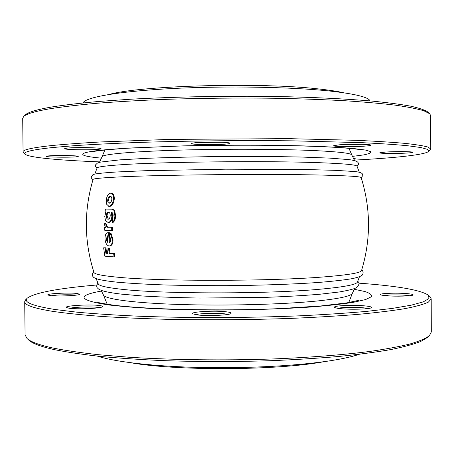 <?xml version="1.0" encoding="UTF-8"?>
<svg xmlns="http://www.w3.org/2000/svg" width="454" height="454" viewBox="0 0 454 454"><rect width="100%" height="100%" fill="white"/><g stroke="black" fill="none" stroke-linecap="round" stroke-linejoin="round"><path stroke-width="0.68" d="M359.307 172.219L356.957 166.153C356.418 164.791 344.126 163.644 320.076 162.725C267.644 160.648 159.655 161.845 119.516 164.859C104.914 165.892 97.44 166.924 97.094 167.963L94.829 174.064M361.146 177.582C360.862 176.572 348.275 175.755 323.384 175.113C269.318 173.683 157.18 174.796 115.946 177.105C100.856 177.906 93.229 178.683 93.07 179.455C83.82 210.554 84.126 241.556 93.984 272.457C94.472 274.154 102.099 275.714 116.865 277.133C158.077 281.418 269.977 281.384 323.901 276.912C348.32 274.948 360.862 272.843 361.526 270.59C370.952 239.553 370.822 208.551 361.146 177.582M109.142 206.366L109.703 206.445C111.951 206.054 113.443 203.863 114.187 199.868C114.516 196.338 113.795 194.193 112.03 193.427L110.68 193.143C108.427 193.631 106.94 195.873 106.225 199.879L106.577 204.204L108.966 206.337C111.224 205.946 112.723 203.744 113.466 199.72C113.801 196.173 113.074 194.017 111.304 193.245M105.793 212.512L105.101 212.449L105.822 212.444L104.76 216.456L105.459 220.508L107.995 222.426L108.744 222.437C110.889 222.261 112.178 220.241 112.603 216.382L111.9 212.523M111.849 212.512L111.57 212.466C112.734 212.659 113.245 213.834 113.097 215.985L112.303 218.953L112.217 222.505L112.944 222.517C114.652 221.291 115.537 219.055 115.6 215.809L114.675 210.457L112.535 209.181L105.351 209.084L105.101 212.449M111.718 230.467L112.444 230.433L112.393 227.255L109.108 227.193C107.99 227.499 107.189 226.904 106.696 225.411L106.843 224.503L105.493 223.499L104.726 223.493L104.562 224.775L105.487 227.579L104.681 227.556L104.726 230.269L111.718 230.467L111.667 227.272L108.364 227.21C107.24 227.522 106.429 226.921 105.941 225.417L106.088 224.503L104.726 223.493M105.453 227.539L104.681 227.556M109.925 242.442L109.329 232.613L108.262 232.641C105.975 232.828 104.897 235.03 105.033 239.241C105.51 243.316 106.872 245.557 109.113 245.966L109.641 245.903C111.553 245.291 112.427 243.128 112.263 239.411L110.345 233.617L109.755 236.256L110.697 239.32C110.776 241.341 110.282 242.515 109.21 242.839L108.585 232.664L108.262 232.641M109.641 245.903L110.379 245.779C112.28 245.171 113.154 243.021 112.989 239.326L111.082 233.56L110.345 233.617M107.53 253.162L106.611 253.088L105.924 247.793L103.643 247.805L104.806 256.181L114.113 256.885L113.642 253.769L109.221 253.508L108.529 248.162L106.872 248.054L107.564 253.394L105.856 253.253L105.163 247.929L103.643 247.805M114.113 256.885L114.822 256.697L114.357 253.599L109.959 253.343L109.272 248.02L106.872 248.054M96.146 278.603L98.246 283.886C98.983 285.793 106.452 287.552 120.645 289.158C160.761 294.061 268.462 294.147 320.728 289.153C344.194 286.973 356.424 284.618 357.423 282.076L359.449 276.764M97.343 356.112C115.015 361.917 154.587 366.537 201.99 367.519C249.377 368.489 299.946 365.635 331.749 360.527C343.547 358.62 352.747 356.543 359.335 354.285M325.597 361.452L320.757 362.269C272.667 370.538 176.004 370.77 131.178 362.814M83.076 102.91C84.994 97.372 118.284 91.333 172.106 88.547C225.814 85.744 291.967 86.93 330.416 91.112C355.334 93.938 368.552 97.201 370.067 100.907M109.295 94.415C140.286 85.522 261.532 82.1 319.344 89.024C329.536 90.13 337.668 91.385 343.729 92.775M109.272 248.02L108.529 248.162M106.611 253.088L105.856 253.253M105.924 247.793L105.163 247.929M114.357 253.599L113.642 253.769M109.959 253.343L109.221 253.508M112.989 239.326L112.263 239.411M109.329 232.613L108.585 232.664M107.382 235.779L107.848 242.544L106.928 241.358L106.395 239.059L107.382 235.779M107.746 241.375L106.928 241.358M107.683 241.261L107.15 238.974L106.395 239.059M107.15 238.974L107.428 236.619M109.108 227.193L108.364 227.21M106.696 225.411L105.941 225.417M106.843 224.503L106.088 224.503M112.393 227.255L111.667 227.272M109.454 227.193L108.71 227.21M112.603 216.382L111.877 216.337L111.168 212.444M107.995 222.426C110.152 222.244 111.446 220.218 111.877 216.337M115.6 215.809L114.89 215.758L113.96 210.372L111.809 209.09M112.217 222.505C113.931 221.274 114.822 219.027 114.89 215.758M114.675 210.457L113.96 210.372M106.293 215.718C106.491 213.516 107.201 212.347 108.41 212.211C109.613 212.313 110.214 213.471 110.22 215.678C110.004 217.914 109.283 219.106 108.052 219.248C106.872 219.078 106.287 217.903 106.293 215.718L107.048 215.769C107.235 213.709 107.865 212.563 108.943 212.319M108.364 219.186L107.048 215.769M109.703 206.445L108.966 206.337M114.187 199.868L113.466 199.72M107.734 199.766C108.131 197.569 108.949 196.4 110.186 196.259L110.572 196.315C111.548 196.661 111.951 197.791 111.78 199.698C111.366 201.911 110.532 203.074 109.278 203.188L109.039 203.159C107.995 202.893 107.564 201.763 107.734 199.766L108.478 199.908C108.869 197.745 109.675 196.588 110.884 196.429M110.833 196.406L110.186 196.259M109.403 203.171L108.478 199.908M429.382 335.688L427.657 337.322L420.676 341.51C413.481 344.308 403.458 347.009 390.616 349.614C376.167 352.122 359.21 354.375 339.734 356.379C319.009 358.189 296.7 359.602 272.814 360.624C235.7 361.838 199.153 361.832 163.179 360.612C140.241 359.596 119.22 358.189 100.107 356.401C82.384 354.426 67.328 352.208 54.94 349.75C41.036 346.68 32.319 343.468 28.795 340.108L27.047 338.497C30.554 341.839 39.311 345.04 53.305 348.104C65.779 350.556 80.96 352.769 98.836 354.739L128.805 357.213C172.134 359.965 224.191 360.624 273.257 358.944C309.594 357.485 342.401 354.914 368.937 351.561C385.406 349.211 399.1 346.686 410.013 343.99C419.275 341.243 425.733 338.474 429.382 335.688L431.3 332.033L431.204 298.851L428.44 302.086C423.854 304.288 416.068 306.467 405.082 308.618C392.222 310.723 376.298 312.664 357.298 314.44C336.692 316.086 313.941 317.431 289.039 318.475C249.899 319.803 210.622 320.115 171.203 319.417C146.075 318.77 123.023 317.789 102.037 316.472C82.628 314.997 66.256 313.305 52.919 311.404C33.897 308.306 24.493 305.065 24.709 301.689L25.64 299.793L27.28 298.136C23.046 302.029 32.126 305.797 54.52 309.429L77.049 312.193C95.227 313.85 116.213 315.207 140.008 316.262C189.426 318.084 247.963 317.931 299.532 315.825C324.548 314.628 347.026 313.135 366.968 311.348L392.313 308.408L411.137 305.201L423.281 301.87L428.945 298.545L428.582 295.338C420.96 290.061 398.147 286.031 360.141 283.256L358.904 283.165M49.974 295.543L47.925 295.015C45.786 293.619 69.666 292.416 77.356 293.5L79.62 294.305C79.132 295.628 56.829 296.576 49.974 295.543M76.062 295.151L76.034 295.151C70.977 294.447 56.597 294.771 51.529 295.702M68.9 308.198L66.409 307.494C63.747 305.667 90.647 304.146 99.738 305.559C101.968 305.871 102.893 306.246 102.513 306.683C101.758 308.391 76.874 309.537 68.9 308.198M99.295 307.63L98.251 307.46C91.986 306.49 74.541 307 69.678 308.3M196.752 314.849L192.672 313.788C189.857 311.756 215.429 310.326 226.529 311.841C230.019 312.284 231.506 312.817 231.001 313.442C230.047 315.28 206.468 316.273 196.752 314.849M227.97 314.412L225.093 313.89C217.301 312.834 200.004 313.3 195.714 314.701M340.415 308.635C337.072 308.277 335.137 307.857 334.604 307.381C332.237 305.661 353.581 304.674 365.226 305.922C369.845 306.399 371.917 306.972 371.44 307.63C370.6 309.146 350.715 309.804 340.415 308.635M368.245 308.51L364.017 307.869C356.078 307.023 341.896 307.25 337.776 308.294M386.178 295.719C382.824 295.418 380.912 295.066 380.446 294.663C378.608 293.386 396.592 292.688 407.011 293.613C411.398 293.988 413.418 294.442 413.072 294.964C412.487 296.104 395.542 296.587 386.178 295.719M409.542 295.724L405.995 295.31C397.375 294.737 390.026 294.799 383.948 295.486M428.582 295.338L430.244 296.973L431.204 298.851M96.781 284.993C58.135 288.307 34.964 292.694 27.28 298.136M24.709 301.689L25.078 334.87L27.047 338.497M23.636 116.576L25.35 114.907C27.989 112.195 37.012 109.516 52.414 106.877C65.07 104.919 80.506 103.115 98.722 101.458L129.288 99.301C173.485 96.787 226.495 95.754 275.953 96.498C312.528 97.218 345.222 98.796 371.253 101.009C387.33 102.587 400.513 104.312 410.802 106.191C419.388 108.12 425.103 110.089 427.957 112.093L429.694 113.738L423.877 110.776C417.357 108.818 407.862 106.951 395.394 105.175C381.212 103.484 364.324 102.002 344.711 100.726C323.725 99.608 300.979 98.79 276.469 98.28C238.248 97.769 200.43 98.155 163.02 99.443C139.179 100.436 117.336 101.702 97.485 103.228C79.109 104.874 63.549 106.667 50.808 108.608C35.304 111.23 26.247 113.886 23.636 116.576L22.7 118.409L23.069 151.829C22.785 149.78 32.16 147.703 51.194 145.603C64.536 144.293 80.931 143.084 100.385 141.966L169.745 139.389L288.001 138.64L356.521 140.326C375.6 141.194 391.592 142.198 404.503 143.333C415.535 144.52 423.355 145.757 427.969 147.045L430.755 148.986L428.724 151.364L427.816 149.451L420.949 147.556L407.726 145.745C395.757 144.593 380.526 143.566 362.031 142.669L294.198 140.865C242.816 140.252 185.198 140.865 136.722 142.511C113.387 143.407 92.809 144.446 74.978 145.632L52.834 147.516C31.797 149.786 22.564 152.011 25.129 154.178C28.857 157.629 59.485 160.33 99.653 161.885M385.622 152.045C395.201 151.403 412.538 151.523 412.641 152.226C412.782 152.527 410.745 152.811 406.523 153.072C396.28 153.73 378.551 153.543 379.833 152.771L385.622 152.045M339.632 144.792C350.204 143.952 370.623 144.156 370.833 145.093C371.054 145.473 368.954 145.819 364.539 146.143C353.116 147.005 332.129 146.687 333.747 145.66L339.632 144.792M195.447 142.658C205.412 141.671 229.684 142.057 229.9 143.18C230.161 143.532 228.646 143.85 225.354 144.134C214.481 145.149 189.375 144.633 191.282 143.407L195.447 142.658M67.283 148.095C75.443 147.181 101.004 147.635 101.083 148.674C101.287 148.918 100.345 149.139 98.257 149.338C89.347 150.268 62.907 149.701 64.729 148.594L67.283 148.095M48.51 155.915C55.502 155.2 78.332 155.552 78.292 156.352L76 156.834C68.446 157.555 44.923 157.135 46.422 156.284L48.51 155.915M353.581 158.542L355.777 158.855L353.921 159.263M354.319 160.109L359.596 159.819C397.097 157.72 425.228 154.706 428.724 151.364M25.129 154.178L23.069 151.829M430.755 148.986L430.653 115.56L429.694 113.738M58.407 155.535L66.38 155.557M73.554 147.726L92.321 147.771M198.937 142.414L222.239 142.278M342.123 144.627L362.377 144.315M390.815 151.795L401.569 151.613M101.106 290.293L103.501 295.128C105.277 299.129 134.293 303.09 180.425 304.509C226.472 305.934 283.143 304.424 316.824 301.03C339.121 298.704 350.953 296.156 352.327 293.392L354.653 288.523M104.857 150.002L102.11 156.647C102.979 154.252 131.529 151.551 177.985 150.166C224.338 148.776 281.928 149.02 316.035 150.666C339.024 151.823 350.942 153.236 351.788 154.905L354.529 160.568M354.302 289.289L365.05 291.559C370.01 293.216 372.093 294.958 371.293 296.797L365.572 299.572L353.501 302.296C342.344 304.044 328.197 305.61 311.064 306.995C283.58 308.885 250.602 309.98 216.944 310.076C194.675 309.957 173.763 309.486 154.195 308.652C135.95 307.636 120.543 306.371 107.961 304.855C78.44 300.179 76.278 295.582 101.469 291.054M101.384 158.14C76.919 155.96 74.501 152.595 106.508 149.667L127.086 148.146L183.598 145.876C226.977 144.866 274.954 144.985 311.393 146.143C328.543 146.801 342.639 147.595 353.677 148.537L365.487 150.058L370.856 151.676C371.389 152.777 369.017 153.855 363.745 154.905L352.531 156.386M357.065 166.408C358.433 164.694 358.904 163.82 358.484 163.775C358.166 162.98 358.949 160.778 348.524 159.575L329.786 158.117L300.934 157.027C277.224 156.534 251.351 156.358 223.323 156.488C195.43 156.817 170.085 157.424 147.283 158.298L120.106 159.842L100.72 162.05L97.451 163.043L95.76 164.683C94.954 165.341 95.368 166.522 96.991 168.224M361.197 177.747L362.842 175.494C362.53 174.648 363.728 172.304 354.313 171.516L336.051 170.375L306.7 169.541L225.53 169.189L145.047 170.727L116.428 171.992C106.145 172.651 98.955 173.337 94.869 174.052L92.9 174.711L91.379 176.657C91.004 177.627 91.549 178.615 93.019 179.619M361.724 269.96C363.41 271.356 363.541 273.115 362.122 275.226C360.635 276.395 357.315 277.542 352.156 278.66C343.61 280.09 331.772 281.406 316.642 282.598C291.843 284.266 260.335 285.367 227.102 285.668C204.958 285.725 183.978 285.481 164.161 284.942C145.643 284.244 130.02 283.33 117.28 282.195C108.211 281.253 101.611 280.203 97.479 279.045C94.829 278.12 93.439 277.428 93.314 276.963C91.89 275.544 92.043 273.83 93.779 271.827M357.724 281.321C359.84 282.95 359.279 285.146 356.032 287.898C353.535 289.113 347.912 290.481 339.161 291.996L319.928 294.232C303.97 295.565 285.611 296.621 264.858 297.398L199.561 298.045C178.274 297.676 159.133 296.984 142.136 295.968L121.167 294.113C112.791 293.102 106.537 291.979 102.422 290.753C98.041 289.084 98.966 289.238 97.65 288.205C96.316 287.087 96.407 285.401 97.933 283.137M102.11 156.647L99.449 162.35M348.74 302.563L352.327 293.392M107.218 304.254L103.501 295.128M348.944 148.299L351.788 154.905M109.369 206.405L108.625 206.298M358.456 300.383L346.952 302.863L321.182 305.928L280.152 308.578C219.895 311.336 144.241 309.429 111.996 304.946C102.99 303.578 98.126 302.659 97.417 302.182M92.338 151.778C93.286 151.369 98.83 150.643 108.966 149.604L127.347 148.231L176.43 146.131C207.064 145.32 238.038 145.053 269.347 145.331C299.981 145.717 324.281 146.529 342.242 147.766C353.632 148.725 360.05 149.434 361.486 149.894"/></g></svg>
